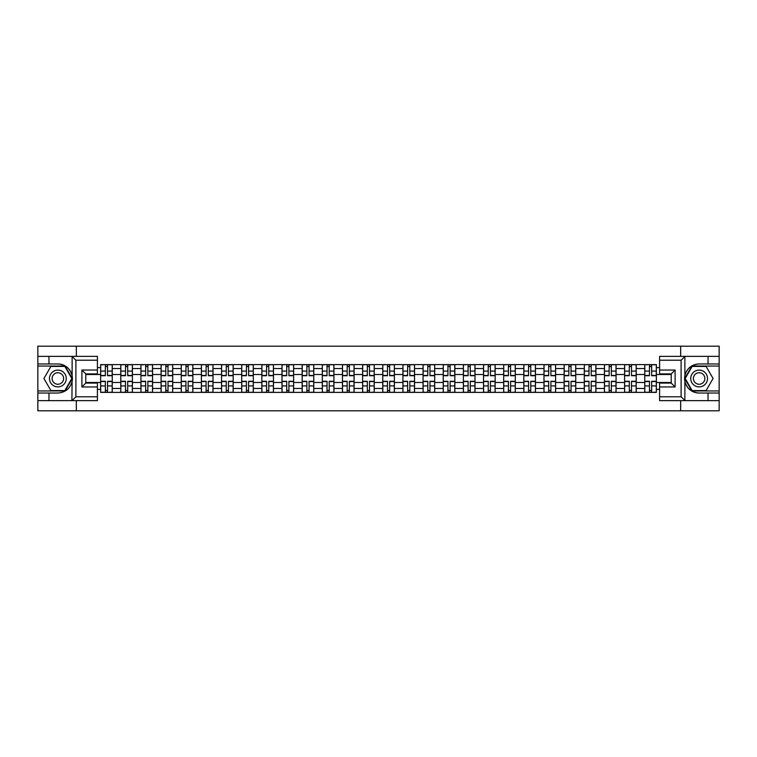 <?xml version="1.0" encoding="UTF-8"?>
<svg xmlns="http://www.w3.org/2000/svg" width="757" height="757" viewBox="0 0 757 757"><rect width="100%" height="100%" fill="white"/><g stroke="black" fill="none" stroke-linecap="round" stroke-linejoin="round"><path stroke-width="1.14" d="M97.407 360.218L75.889 360.218L71.906 356.348L97.407 356.348L97.407 373.911L85.778 373.911L85.778 383.089L97.407 383.089L97.407 400.652L71.906 400.652L72.133 375.69C70.127 368.432 65.376 364.524 57.873 363.966A14.534 14.534 0 0 1 72.133 381.31C70.127 388.568 65.376 392.476 57.873 393.034L37.85 393.034L37.85 410.796L719.15 410.796L719.15 366.038L691.926 366.038L684.735 378.5L691.926 390.962L719.15 390.962M699.127 363.966C691.624 364.524 686.873 368.432 684.867 375.69L684.867 381.31C686.873 388.568 691.624 392.476 699.127 393.034A14.534 14.534 0 0 1 684.593 378.5A14.534 14.534 0 0 1 699.127 363.966L719.15 363.966L719.15 346.204L37.85 346.204L37.85 390.962L65.074 390.962L72.265 378.5L65.074 366.038L37.85 366.038M120.789 392.391L120.789 368.555L112.254 368.555L112.254 392.391M112.254 368.555L112.254 364.609M120.789 368.555L120.789 364.609M132.409 364.609L132.409 392.391M140.934 392.391L140.934 364.609M152.564 364.609L152.564 392.391M161.09 392.391L161.09 364.609M172.719 364.609L172.719 392.391M181.245 392.391L181.245 364.609M192.865 364.609L192.865 392.391M201.39 392.391L201.39 364.609M213.02 364.609L213.02 392.391M221.546 392.391L221.546 364.609M233.175 364.609L233.175 392.391M241.701 392.391L241.701 364.609M253.321 364.609L253.321 392.391M261.846 392.391L261.846 364.609M273.476 364.609L273.476 392.391M282.001 392.391L282.001 364.609M293.631 364.609L293.631 392.391M302.157 392.391L302.157 364.609M313.777 364.609L313.777 392.391M322.302 392.391L322.302 364.609M333.932 364.609L333.932 392.391M342.457 392.391L342.457 364.609M354.087 364.609L354.087 392.391M362.612 392.391L362.612 364.609M374.232 364.609L374.232 392.391M382.768 392.391L382.768 364.609M394.388 364.609L394.388 392.391M402.913 392.391L402.913 364.609M414.543 364.609L414.543 392.391M423.068 392.391L423.068 364.609M434.698 364.609L434.698 392.391M443.224 392.391L443.224 364.609M454.843 364.609L454.843 392.391M463.369 392.391L463.369 364.609M474.999 364.609L474.999 392.391M483.524 392.391L483.524 364.609M495.154 364.609L495.154 392.391M503.679 392.391L503.679 364.609M515.299 364.609L515.299 392.391M523.825 392.391L523.825 364.609M535.454 364.609L535.454 392.391M543.98 392.391L543.98 364.609M555.61 364.609L555.61 392.391M564.135 392.391L564.135 364.609M575.755 364.609L575.755 392.391M584.281 392.391L584.281 364.609M595.91 364.609L595.91 392.391M604.436 392.391L604.436 364.609M616.066 364.609L616.066 392.391M624.591 392.391L624.591 364.609M636.211 364.609L636.211 392.391M644.746 392.391L644.746 364.609M644.746 382.503L636.211 382.503M624.591 382.503L616.066 382.503M604.436 382.503L595.91 382.503M584.281 382.503L575.755 382.503M564.135 382.503L555.61 382.503M543.98 382.503L535.454 382.503M523.825 382.503L515.299 382.503M503.679 382.503L495.154 382.503M483.524 382.503L474.999 382.503M463.369 382.503L454.843 382.503M443.224 382.503L434.698 382.503M423.068 382.503L414.543 382.503M402.913 382.503L394.388 382.503M382.768 382.503L374.232 382.503M362.612 382.503L354.087 382.503M342.457 382.503L333.932 382.503M322.302 382.503L313.777 382.503M302.157 382.503L293.631 382.503M282.001 382.503L273.476 382.503M261.846 382.503L253.321 382.503M241.701 382.503L233.175 382.503M221.546 382.503L213.02 382.503M201.39 382.503L192.865 382.503M181.245 382.503L172.719 382.503M161.09 382.503L152.564 382.503M140.934 382.503L132.409 382.503M120.789 382.503L112.254 382.503M644.746 374.497L636.211 374.497M624.591 374.497L616.066 374.497M604.436 374.497L595.91 374.497M584.281 374.497L575.755 374.497M564.135 374.497L555.61 374.497M543.98 374.497L535.454 374.497M523.825 374.497L515.299 374.497M503.679 374.497L495.154 374.497M483.524 374.497L474.999 374.497M463.369 374.497L454.843 374.497M443.224 374.497L434.698 374.497M423.068 374.497L414.543 374.497M402.913 374.497L394.388 374.497M382.768 374.497L374.232 374.497M362.612 374.497L354.087 374.497M342.457 374.497L333.932 374.497M322.302 374.497L313.777 374.497M302.157 374.497L293.631 374.497M282.001 374.497L273.476 374.497M261.846 374.497L253.321 374.497M241.701 374.497L233.175 374.497M221.546 374.497L213.02 374.497M201.39 374.497L192.865 374.497M181.245 374.497L172.719 374.497M161.09 374.497L152.564 374.497M140.934 374.497L132.409 374.497M120.789 374.497L112.254 374.497M85.778 382.503L100.634 382.503L100.634 374.497L85.778 374.497M97.407 367.647L100.634 367.647L100.634 374.497M671.222 374.497L656.366 374.497L656.366 364.609L100.634 364.609L100.634 367.647M656.366 367.647L659.593 367.647M659.593 389.353L656.366 389.353L656.366 382.503L671.222 382.503M100.634 382.503L100.634 392.391L656.366 392.391L656.366 389.353M100.634 389.353L97.407 389.353M680.657 410.796L680.657 400.652M680.657 356.348L680.657 346.204M76.343 410.796L76.343 400.652M76.343 356.348L76.343 346.204M656.366 374.497L656.366 382.503M107.541 390.451L105.346 390.451M105.346 366.549L107.541 366.549M127.696 390.451L125.501 390.451M125.501 366.549L127.696 366.549M147.852 390.451L145.647 390.451M145.647 366.549L147.852 366.549M167.997 390.451L165.802 390.451M165.802 366.549L167.997 366.549M188.152 390.451L185.957 390.451M185.957 366.549L188.152 366.549M208.307 390.451L206.112 390.451M206.112 366.549L208.307 366.549M228.453 390.451L226.258 390.451M226.258 366.549L228.453 366.549M248.608 390.451L246.413 390.451M246.413 366.549L248.608 366.549M268.763 390.451L266.568 390.451M266.568 366.549L268.763 366.549M288.909 390.451L286.714 390.451M286.714 366.549L288.909 366.549M309.064 390.451L306.869 390.451M306.869 366.549L309.064 366.549M329.219 390.451L327.024 390.451M327.024 366.549L329.219 366.549M349.374 390.451L347.17 390.451M347.17 366.549L349.374 366.549M369.52 390.451L367.325 390.451M367.325 366.549L369.52 366.549M389.675 390.451L387.48 390.451M387.48 366.549L389.675 366.549M409.83 390.451L407.626 390.451M407.626 366.549L409.83 366.549M429.976 390.451L427.781 390.451M427.781 366.549L429.976 366.549M450.131 390.451L447.936 390.451M447.936 366.549L450.131 366.549M470.286 390.451L468.091 390.451M468.091 366.549L470.286 366.549M490.432 390.451L488.237 390.451M488.237 366.549L490.432 366.549M510.587 390.451L508.392 390.451M508.392 366.549L510.587 366.549M530.742 390.451L528.547 390.451M528.547 366.549L530.742 366.549M550.888 390.451L548.693 390.451M548.693 366.549L550.888 366.549M571.043 390.451L568.848 390.451M568.848 366.549L571.043 366.549M591.198 390.451L589.003 390.451M589.003 366.549L591.198 366.549M611.353 390.451L609.148 390.451M609.148 366.549L611.353 366.549M631.499 390.451L629.304 390.451M629.304 366.549L631.499 366.549M651.654 390.451L649.459 390.451M649.459 366.549L651.654 366.549M107.541 375.718L107.541 364.742L112.197 364.742L112.197 375.718L107.541 375.718M105.346 366.426L107.541 366.426M103.406 364.742L100.7 364.742L100.7 375.718L105.346 375.718L105.346 364.742L107.541 364.742M105.346 381.282L105.346 392.258L100.7 392.258L100.7 381.282L105.346 381.282M107.541 390.574L105.346 390.574M109.481 392.258L112.197 392.258L112.197 381.282L107.541 381.282L107.541 392.258L105.346 392.258M127.696 375.718L127.696 364.742L132.343 364.742L132.343 375.718L127.696 375.718M125.501 366.426L127.696 366.426M123.561 364.742L120.846 364.742L120.846 375.718L125.501 375.718L125.501 364.742L127.696 364.742M147.852 375.718L147.852 364.742L152.498 364.742L152.498 375.718L147.852 375.718M145.647 366.426L147.852 366.426M143.716 364.742L141.001 364.742L141.001 375.718L145.647 375.718L145.647 364.742L147.852 364.742M48.959 393.034L48.959 400.652L37.85 400.652M71.906 400.652L48.959 400.652M37.85 393.034L37.85 390.962M71.906 356.348L48.959 356.348L48.959 363.966L37.85 363.966M48.959 356.348L37.85 356.348M57.873 363.966L48.959 363.966M85.778 373.911L81.898 370.041L97.407 370.041M97.407 386.959L81.898 386.959L85.778 383.089M72.133 400.538L75.889 396.782L97.407 396.782M685.094 356.348L681.111 360.218L659.593 360.218L659.593 356.348L719.15 356.348M708.041 363.966L708.041 356.348M659.593 396.782L681.111 396.782L685.094 400.652L659.593 400.652L659.593 383.089L671.222 383.089L671.222 373.911L659.593 373.911L659.593 360.218M719.15 363.966L719.15 366.038M685.094 400.652L708.041 400.652L708.041 393.034L719.15 393.034M708.041 400.652L719.15 400.652M699.127 393.034L708.041 393.034M671.222 383.089L675.102 386.959L659.593 386.959M659.593 370.041L675.102 370.041L671.222 373.911M49.479 378.5A8.393 8.393 0 0 0 57.873 386.893A8.393 8.393 0 0 0 66.266 378.5A8.393 8.393 0 0 0 57.873 370.107A8.393 8.393 0 0 0 49.479 378.5M52.129 378.5A5.753 5.753 0 0 0 57.873 384.253A5.753 5.753 0 0 0 63.626 378.5A5.753 5.753 0 0 0 57.873 372.747A5.753 5.753 0 0 0 52.129 378.5M64.847 366.426L71.82 378.5L64.847 390.574L50.899 390.574L43.925 378.5L50.899 366.426L64.847 366.426M690.734 378.5A8.393 8.393 0 0 0 699.127 386.893A8.393 8.393 0 0 0 707.521 378.5A8.393 8.393 0 0 0 699.127 370.107A8.393 8.393 0 0 0 690.734 378.5M693.374 378.5A5.753 5.753 0 0 0 699.127 384.253A5.753 5.753 0 0 0 704.871 378.5A5.753 5.753 0 0 0 699.127 372.747A5.753 5.753 0 0 0 693.374 378.5M706.101 366.426L713.075 378.5L706.101 390.574L692.153 390.574L685.18 378.5L692.153 366.426L706.101 366.426M125.501 381.282L125.501 392.258L120.846 392.258L120.846 381.282L125.501 381.282M127.696 390.574L125.501 390.574M129.636 392.258L132.343 392.258L132.343 381.282L127.696 381.282L127.696 392.258L125.501 392.258M145.647 381.282L145.647 392.258L141.001 392.258L141.001 381.282L145.647 381.282M147.852 390.574L145.647 390.574M149.782 392.258L152.498 392.258L152.498 381.282L147.852 381.282L147.852 392.258L145.647 392.258M167.997 375.718L167.997 364.742L172.653 364.742L172.653 375.718L167.997 375.718M165.802 366.426L167.997 366.426M163.862 364.742L161.156 364.742L161.156 375.718L165.802 375.718L165.802 364.742L167.997 364.742M188.152 375.718L188.152 364.742L192.798 364.742L192.798 375.718L188.152 375.718M185.957 366.426L188.152 366.426M184.017 364.742L181.302 364.742L181.302 375.718L185.957 375.718L185.957 364.742L188.152 364.742M208.307 375.718L208.307 364.742L212.954 364.742L212.954 375.718L208.307 375.718M206.112 366.426L208.307 366.426M204.172 364.742L201.457 364.742L201.457 375.718L206.112 375.718L206.112 364.742L208.307 364.742M165.802 381.282L165.802 392.258L161.156 392.258L161.156 381.282L165.802 381.282M167.997 390.574L165.802 390.574M169.937 392.258L172.653 392.258L172.653 381.282L167.997 381.282L167.997 392.258L165.802 392.258M185.957 381.282L185.957 392.258L181.302 392.258L181.302 381.282L185.957 381.282M188.152 390.574L185.957 390.574M190.092 392.258L192.798 392.258L192.798 381.282L188.152 381.282L188.152 392.258L185.957 392.258M206.112 381.282L206.112 392.258L201.457 392.258L201.457 381.282L206.112 381.282M208.307 390.574L206.112 390.574M210.238 392.258L212.954 392.258L212.954 381.282L208.307 381.282L208.307 392.258L206.112 392.258M228.453 375.718L228.453 364.742L233.109 364.742L233.109 375.718L228.453 375.718M226.258 366.426L228.453 366.426M224.318 364.742L221.612 364.742L221.612 375.718L226.258 375.718L226.258 364.742L228.453 364.742M226.258 381.282L226.258 392.258L221.612 392.258L221.612 381.282L226.258 381.282M228.453 390.574L226.258 390.574M230.393 392.258L233.109 392.258L233.109 381.282L228.453 381.282L228.453 392.258L226.258 392.258M248.608 375.718L248.608 364.742L253.264 364.742L253.264 375.718L248.608 375.718M246.413 366.426L248.608 366.426M244.473 364.742L241.757 364.742L241.757 375.718L246.413 375.718L246.413 364.742L248.608 364.742M246.413 381.282L246.413 392.258L241.757 392.258L241.757 381.282L246.413 381.282M248.608 390.574L246.413 390.574M250.548 392.258L253.264 392.258L253.264 381.282L248.608 381.282L248.608 392.258L246.413 392.258M268.763 375.718L268.763 364.742L273.409 364.742L273.409 375.718L268.763 375.718M266.568 366.426L268.763 366.426M264.628 364.742L261.913 364.742L261.913 375.718L266.568 375.718L266.568 364.742L268.763 364.742M266.568 381.282L266.568 392.258L261.913 392.258L261.913 381.282L266.568 381.282M268.763 390.574L266.568 390.574M270.703 392.258L273.409 392.258L273.409 381.282L268.763 381.282L268.763 392.258L266.568 392.258M288.909 375.718L288.909 364.742L293.565 364.742L293.565 375.718L288.909 375.718M286.714 366.426L288.909 366.426M284.783 364.742L282.068 364.742L282.068 375.718L286.714 375.718L286.714 364.742L288.909 364.742M286.714 381.282L286.714 392.258L282.068 392.258L282.068 381.282L286.714 381.282M288.909 390.574L286.714 390.574M290.849 392.258L293.565 392.258L293.565 381.282L288.909 381.282L288.909 392.258L286.714 392.258M309.064 375.718L309.064 364.742L313.72 364.742L313.72 375.718L309.064 375.718M306.869 366.426L309.064 366.426M304.929 364.742L302.223 364.742L302.223 375.718L306.869 375.718L306.869 364.742L309.064 364.742M306.869 381.282L306.869 392.258L302.223 392.258L302.223 381.282L306.869 381.282M309.064 390.574L306.869 390.574M311.004 392.258L313.72 392.258L313.72 381.282L309.064 381.282L309.064 392.258L306.869 392.258M329.219 375.718L329.219 364.742L333.865 364.742L333.865 375.718L329.219 375.718M327.024 366.426L329.219 366.426M325.084 364.742L322.368 364.742L322.368 375.718L327.024 375.718L327.024 364.742L329.219 364.742M327.024 381.282L327.024 392.258L322.368 392.258L322.368 381.282L327.024 381.282M329.219 390.574L327.024 390.574M331.159 392.258L333.865 392.258L333.865 381.282L329.219 381.282L329.219 392.258L327.024 392.258M349.374 375.718L349.374 364.742L354.021 364.742L354.021 375.718L349.374 375.718M347.17 366.426L349.374 366.426M345.239 364.742L342.524 364.742L342.524 375.718L347.17 375.718L347.17 364.742L349.374 364.742M347.17 381.282L347.17 392.258L342.524 392.258L342.524 381.282L347.17 381.282M349.374 390.574L347.17 390.574M351.305 392.258L354.021 392.258L354.021 381.282L349.374 381.282L349.374 392.258L347.17 392.258M369.52 375.718L369.52 364.742L374.176 364.742L374.176 375.718L369.52 375.718M367.325 366.426L369.52 366.426M365.385 364.742L362.679 364.742L362.679 375.718L367.325 375.718L367.325 364.742L369.52 364.742M367.325 381.282L367.325 392.258L362.679 392.258L362.679 381.282L367.325 381.282M369.52 390.574L367.325 390.574M371.46 392.258L374.176 392.258L374.176 381.282L369.52 381.282L369.52 392.258L367.325 392.258M389.675 375.718L389.675 364.742L394.321 364.742L394.321 375.718L389.675 375.718M387.48 366.426L389.675 366.426M385.54 364.742L382.824 364.742L382.824 375.718L387.48 375.718L387.48 364.742L389.675 364.742M387.48 381.282L387.48 392.258L382.824 392.258L382.824 381.282L387.48 381.282M389.675 390.574L387.48 390.574M391.615 392.258L394.321 392.258L394.321 381.282L389.675 381.282L389.675 392.258L387.48 392.258M409.83 375.718L409.83 364.742L414.476 364.742L414.476 375.718L409.83 375.718M407.626 366.426L409.83 366.426M405.695 364.742L402.979 364.742L402.979 375.718L407.626 375.718L407.626 364.742L409.83 364.742M407.626 381.282L407.626 392.258L402.979 392.258L402.979 381.282L407.626 381.282M409.83 390.574L407.626 390.574M411.761 392.258L414.476 392.258L414.476 381.282L409.83 381.282L409.83 392.258L407.626 392.258M429.976 375.718L429.976 364.742L434.632 364.742L434.632 375.718L429.976 375.718M427.781 366.426L429.976 366.426M425.841 364.742L423.135 364.742L423.135 375.718L427.781 375.718L427.781 364.742L429.976 364.742M427.781 381.282L427.781 392.258L423.135 392.258L423.135 381.282L427.781 381.282M429.976 390.574L427.781 390.574M431.916 392.258L434.632 392.258L434.632 381.282L429.976 381.282L429.976 392.258L427.781 392.258M450.131 375.718L450.131 364.742L454.777 364.742L454.777 375.718L450.131 375.718M447.936 366.426L450.131 366.426M445.996 364.742L443.28 364.742L443.28 375.718L447.936 375.718L447.936 364.742L450.131 364.742M447.936 381.282L447.936 392.258L443.28 392.258L443.28 381.282L447.936 381.282M450.131 390.574L447.936 390.574M452.071 392.258L454.777 392.258L454.777 381.282L450.131 381.282L450.131 392.258L447.936 392.258M470.286 375.718L470.286 364.742L474.932 364.742L474.932 375.718L470.286 375.718M468.091 366.426L470.286 366.426M466.151 364.742L463.435 364.742L463.435 375.718L468.091 375.718L468.091 364.742L470.286 364.742M468.091 381.282L468.091 392.258L463.435 392.258L463.435 381.282L468.091 381.282M470.286 390.574L468.091 390.574M472.217 392.258L474.932 392.258L474.932 381.282L470.286 381.282L470.286 392.258L468.091 392.258M490.432 375.718L490.432 364.742L495.087 364.742L495.087 375.718L490.432 375.718M488.237 366.426L490.432 366.426M486.297 364.742L483.591 364.742L483.591 375.718L488.237 375.718L488.237 364.742L490.432 364.742M488.237 381.282L488.237 392.258L483.591 392.258L483.591 381.282L488.237 381.282M490.432 390.574L488.237 390.574M492.372 392.258L495.087 392.258L495.087 381.282L490.432 381.282L490.432 392.258L488.237 392.258M510.587 375.718L510.587 364.742L515.243 364.742L515.243 375.718L510.587 375.718M508.392 366.426L510.587 366.426M506.452 364.742L503.736 364.742L503.736 375.718L508.392 375.718L508.392 364.742L510.587 364.742M508.392 381.282L508.392 392.258L503.736 392.258L503.736 381.282L508.392 381.282M510.587 390.574L508.392 390.574M512.527 392.258L515.243 392.258L515.243 381.282L510.587 381.282L510.587 392.258L508.392 392.258M530.742 375.718L530.742 364.742L535.388 364.742L535.388 375.718L530.742 375.718M528.547 366.426L530.742 366.426M526.607 364.742L523.891 364.742L523.891 375.718L528.547 375.718L528.547 364.742L530.742 364.742M528.547 381.282L528.547 392.258L523.891 392.258L523.891 381.282L528.547 381.282M530.742 390.574L528.547 390.574M532.682 392.258L535.388 392.258L535.388 381.282L530.742 381.282L530.742 392.258L528.547 392.258M550.888 375.718L550.888 364.742L555.543 364.742L555.543 375.718L550.888 375.718M548.693 366.426L550.888 366.426M546.762 364.742L544.046 364.742L544.046 375.718L548.693 375.718L548.693 364.742L550.888 364.742M548.693 381.282L548.693 392.258L544.046 392.258L544.046 381.282L548.693 381.282M550.888 390.574L548.693 390.574M552.828 392.258L555.543 392.258L555.543 381.282L550.888 381.282L550.888 392.258L548.693 392.258M571.043 375.718L571.043 364.742L575.698 364.742L575.698 375.718L571.043 375.718M568.848 366.426L571.043 366.426M566.908 364.742L564.202 364.742L564.202 375.718L568.848 375.718L568.848 364.742L571.043 364.742M568.848 381.282L568.848 392.258L564.202 392.258L564.202 381.282L568.848 381.282M571.043 390.574L568.848 390.574M572.983 392.258L575.698 392.258L575.698 381.282L571.043 381.282L571.043 392.258L568.848 392.258M591.198 375.718L591.198 364.742L595.844 364.742L595.844 375.718L591.198 375.718M589.003 366.426L591.198 366.426M587.063 364.742L584.347 364.742L584.347 375.718L589.003 375.718L589.003 364.742L591.198 364.742M589.003 381.282L589.003 392.258L584.347 392.258L584.347 381.282L589.003 381.282M591.198 390.574L589.003 390.574M593.138 392.258L595.844 392.258L595.844 381.282L591.198 381.282L591.198 392.258L589.003 392.258M611.353 375.718L611.353 364.742L615.999 364.742L615.999 375.718L611.353 375.718M609.148 366.426L611.353 366.426M607.218 364.742L604.502 364.742L604.502 375.718L609.148 375.718L609.148 364.742L611.353 364.742M609.148 381.282L609.148 392.258L604.502 392.258L604.502 381.282L609.148 381.282M611.353 390.574L609.148 390.574M613.284 392.258L615.999 392.258L615.999 381.282L611.353 381.282L611.353 392.258L609.148 392.258M631.499 375.718L631.499 364.742L636.154 364.742L636.154 375.718L631.499 375.718M629.304 366.426L631.499 366.426M627.364 364.742L624.657 364.742L624.657 375.718L629.304 375.718L629.304 364.742L631.499 364.742M629.304 381.282L629.304 392.258L624.657 392.258L624.657 381.282L629.304 381.282M631.499 390.574L629.304 390.574M633.439 392.258L636.154 392.258L636.154 381.282L631.499 381.282L631.499 392.258L629.304 392.258M651.654 375.718L651.654 364.742L656.3 364.742L656.3 375.718L651.654 375.718M649.459 366.426L651.654 366.426M647.519 364.742L644.803 364.742L644.803 375.718L649.459 375.718L649.459 364.742L651.654 364.742M649.459 381.282L649.459 392.258L644.803 392.258L644.803 381.282L649.459 381.282M651.654 390.574L649.459 390.574M653.594 392.258L656.3 392.258L656.3 381.282L651.654 381.282L651.654 392.258L649.459 392.258M624.591 368.555L616.066 368.555M604.436 368.555L595.91 368.555M584.281 368.555L575.755 368.555M564.135 368.555L555.61 368.555M543.98 368.555L535.454 368.555M523.825 368.555L515.299 368.555M503.679 368.555L495.154 368.555M483.524 368.555L474.999 368.555M463.369 368.555L454.843 368.555M443.224 368.555L434.698 368.555M423.068 368.555L414.543 368.555M402.913 368.555L394.388 368.555M382.768 368.555L374.232 368.555M362.612 368.555L354.087 368.555M342.457 368.555L333.932 368.555M322.302 368.555L313.777 368.555M302.157 368.555L293.631 368.555M282.001 368.555L273.476 368.555M261.846 368.555L253.321 368.555M241.701 368.555L233.175 368.555M221.546 368.555L213.02 368.555M201.39 368.555L192.865 368.555M181.245 368.555L172.719 368.555M161.09 368.555L152.564 368.555M140.934 368.555L132.409 368.555M644.746 368.555L636.211 368.555M624.591 388.445L616.066 388.445M604.436 388.445L595.91 388.445M584.281 388.445L575.755 388.445M564.135 388.445L555.61 388.445M543.98 388.445L535.454 388.445M523.825 388.445L515.299 388.445M503.679 388.445L495.154 388.445M483.524 388.445L474.999 388.445M463.369 388.445L454.843 388.445M443.224 388.445L434.698 388.445M423.068 388.445L414.543 388.445M402.913 388.445L394.388 388.445M382.768 388.445L374.232 388.445M362.612 388.445L354.087 388.445M342.457 388.445L333.932 388.445M322.302 388.445L313.777 388.445M302.157 388.445L293.631 388.445M282.001 388.445L273.476 388.445M261.846 388.445L253.321 388.445M241.701 388.445L233.175 388.445M221.546 388.445L213.02 388.445M201.39 388.445L192.865 388.445M181.245 388.445L172.719 388.445M161.09 388.445L152.564 388.445M140.934 388.445L132.409 388.445M120.789 388.445L112.254 388.445M644.746 388.445L636.211 388.445M107.541 375.453L112.197 375.453M107.541 371.091L112.197 371.091M100.7 375.453L105.346 375.453M100.7 371.091L105.346 371.091M105.346 381.547L100.7 381.547M105.346 385.909L100.7 385.909M112.197 381.547L107.541 381.547M112.197 385.909L107.541 385.909M127.696 375.453L132.343 375.453M127.696 371.091L132.343 371.091M120.846 375.453L125.501 375.453M120.846 371.091L125.501 371.091M147.852 375.453L152.498 375.453M147.852 371.091L152.498 371.091M141.001 375.453L145.647 375.453M141.001 371.091L145.647 371.091M72.133 375.69L72.133 356.462M75.889 360.218L75.889 396.782M81.898 386.959L81.898 370.041M684.867 356.462L684.867 375.69M684.867 381.31L684.867 400.538M681.111 396.782L681.111 360.218M675.102 370.041L675.102 386.959M125.501 381.547L120.846 381.547M125.501 385.909L120.846 385.909M132.343 381.547L127.696 381.547M132.343 385.909L127.696 385.909M145.647 381.547L141.001 381.547M145.647 385.909L141.001 385.909M152.498 381.547L147.852 381.547M152.498 385.909L147.852 385.909M167.997 375.453L172.653 375.453M167.997 371.091L172.653 371.091M161.156 375.453L165.802 375.453M161.156 371.091L165.802 371.091M188.152 375.453L192.798 375.453M188.152 371.091L192.798 371.091M181.302 375.453L185.957 375.453M181.302 371.091L185.957 371.091M208.307 375.453L212.954 375.453M208.307 371.091L212.954 371.091M201.457 375.453L206.112 375.453M201.457 371.091L206.112 371.091M165.802 381.547L161.156 381.547M165.802 385.909L161.156 385.909M172.653 381.547L167.997 381.547M172.653 385.909L167.997 385.909M185.957 381.547L181.302 381.547M185.957 385.909L181.302 385.909M192.798 381.547L188.152 381.547M192.798 385.909L188.152 385.909M206.112 381.547L201.457 381.547M206.112 385.909L201.457 385.909M212.954 381.547L208.307 381.547M212.954 385.909L208.307 385.909M228.453 375.453L233.109 375.453M228.453 371.091L233.109 371.091M221.612 375.453L226.258 375.453M221.612 371.091L226.258 371.091M226.258 381.547L221.612 381.547M226.258 385.909L221.612 385.909M233.109 381.547L228.453 381.547M233.109 385.909L228.453 385.909M248.608 375.453L253.264 375.453M248.608 371.091L253.264 371.091M241.757 375.453L246.413 375.453M241.757 371.091L246.413 371.091M246.413 381.547L241.757 381.547M246.413 385.909L241.757 385.909M253.264 381.547L248.608 381.547M253.264 385.909L248.608 385.909M268.763 375.453L273.409 375.453M268.763 371.091L273.409 371.091M261.913 375.453L266.568 375.453M261.913 371.091L266.568 371.091M266.568 381.547L261.913 381.547M266.568 385.909L261.913 385.909M273.409 381.547L268.763 381.547M273.409 385.909L268.763 385.909M288.909 375.453L293.565 375.453M288.909 371.091L293.565 371.091M282.068 375.453L286.714 375.453M282.068 371.091L286.714 371.091M286.714 381.547L282.068 381.547M286.714 385.909L282.068 385.909M293.565 381.547L288.909 381.547M293.565 385.909L288.909 385.909M309.064 375.453L313.72 375.453M309.064 371.091L313.72 371.091M302.223 375.453L306.869 375.453M302.223 371.091L306.869 371.091M306.869 381.547L302.223 381.547M306.869 385.909L302.223 385.909M313.72 381.547L309.064 381.547M313.72 385.909L309.064 385.909M329.219 375.453L333.865 375.453M329.219 371.091L333.865 371.091M322.368 375.453L327.024 375.453M322.368 371.091L327.024 371.091M327.024 381.547L322.368 381.547M327.024 385.909L322.368 385.909M333.865 381.547L329.219 381.547M333.865 385.909L329.219 385.909M349.374 375.453L354.021 375.453M349.374 371.091L354.021 371.091M342.524 375.453L347.17 375.453M342.524 371.091L347.17 371.091M347.17 381.547L342.524 381.547M347.17 385.909L342.524 385.909M354.021 381.547L349.374 381.547M354.021 385.909L349.374 385.909M369.52 375.453L374.176 375.453M369.52 371.091L374.176 371.091M362.679 375.453L367.325 375.453M362.679 371.091L367.325 371.091M367.325 381.547L362.679 381.547M367.325 385.909L362.679 385.909M374.176 381.547L369.52 381.547M374.176 385.909L369.52 385.909M389.675 375.453L394.321 375.453M389.675 371.091L394.321 371.091M382.824 375.453L387.48 375.453M382.824 371.091L387.48 371.091M387.48 381.547L382.824 381.547M387.48 385.909L382.824 385.909M394.321 381.547L389.675 381.547M394.321 385.909L389.675 385.909M409.83 375.453L414.476 375.453M409.83 371.091L414.476 371.091M402.979 375.453L407.626 375.453M402.979 371.091L407.626 371.091M407.626 381.547L402.979 381.547M407.626 385.909L402.979 385.909M414.476 381.547L409.83 381.547M414.476 385.909L409.83 385.909M429.976 375.453L434.632 375.453M429.976 371.091L434.632 371.091M423.135 375.453L427.781 375.453M423.135 371.091L427.781 371.091M427.781 381.547L423.135 381.547M427.781 385.909L423.135 385.909M434.632 381.547L429.976 381.547M434.632 385.909L429.976 385.909M450.131 375.453L454.777 375.453M450.131 371.091L454.777 371.091M443.28 375.453L447.936 375.453M443.28 371.091L447.936 371.091M447.936 381.547L443.28 381.547M447.936 385.909L443.28 385.909M454.777 381.547L450.131 381.547M454.777 385.909L450.131 385.909M470.286 375.453L474.932 375.453M470.286 371.091L474.932 371.091M463.435 375.453L468.091 375.453M463.435 371.091L468.091 371.091M468.091 381.547L463.435 381.547M468.091 385.909L463.435 385.909M474.932 381.547L470.286 381.547M474.932 385.909L470.286 385.909M490.432 375.453L495.087 375.453M490.432 371.091L495.087 371.091M483.591 375.453L488.237 375.453M483.591 371.091L488.237 371.091M488.237 381.547L483.591 381.547M488.237 385.909L483.591 385.909M495.087 381.547L490.432 381.547M495.087 385.909L490.432 385.909M510.587 375.453L515.243 375.453M510.587 371.091L515.243 371.091M503.736 375.453L508.392 375.453M503.736 371.091L508.392 371.091M508.392 381.547L503.736 381.547M508.392 385.909L503.736 385.909M515.243 381.547L510.587 381.547M515.243 385.909L510.587 385.909M530.742 375.453L535.388 375.453M530.742 371.091L535.388 371.091M523.891 375.453L528.547 375.453M523.891 371.091L528.547 371.091M528.547 381.547L523.891 381.547M528.547 385.909L523.891 385.909M535.388 381.547L530.742 381.547M535.388 385.909L530.742 385.909M550.888 375.453L555.543 375.453M550.888 371.091L555.543 371.091M544.046 375.453L548.693 375.453M544.046 371.091L548.693 371.091M548.693 381.547L544.046 381.547M548.693 385.909L544.046 385.909M555.543 381.547L550.888 381.547M555.543 385.909L550.888 385.909M571.043 375.453L575.698 375.453M571.043 371.091L575.698 371.091M564.202 375.453L568.848 375.453M564.202 371.091L568.848 371.091M568.848 381.547L564.202 381.547M568.848 385.909L564.202 385.909M575.698 381.547L571.043 381.547M575.698 385.909L571.043 385.909M591.198 375.453L595.844 375.453M591.198 371.091L595.844 371.091M584.347 375.453L589.003 375.453M584.347 371.091L589.003 371.091M589.003 381.547L584.347 381.547M589.003 385.909L584.347 385.909M595.844 381.547L591.198 381.547M595.844 385.909L591.198 385.909M611.353 375.453L615.999 375.453M611.353 371.091L615.999 371.091M604.502 375.453L609.148 375.453M604.502 371.091L609.148 371.091M609.148 381.547L604.502 381.547M609.148 385.909L604.502 385.909M615.999 381.547L611.353 381.547M615.999 385.909L611.353 385.909M631.499 375.453L636.154 375.453M631.499 371.091L636.154 371.091M624.657 375.453L629.304 375.453M624.657 371.091L629.304 371.091M629.304 381.547L624.657 381.547M629.304 385.909L624.657 385.909M636.154 381.547L631.499 381.547M636.154 385.909L631.499 385.909M651.654 375.453L656.3 375.453M651.654 371.091L656.3 371.091M644.803 375.453L649.459 375.453M644.803 371.091L649.459 371.091M649.459 381.547L644.803 381.547M649.459 385.909L644.803 385.909M656.3 381.547L651.654 381.547M656.3 385.909L651.654 385.909"/></g></svg>
